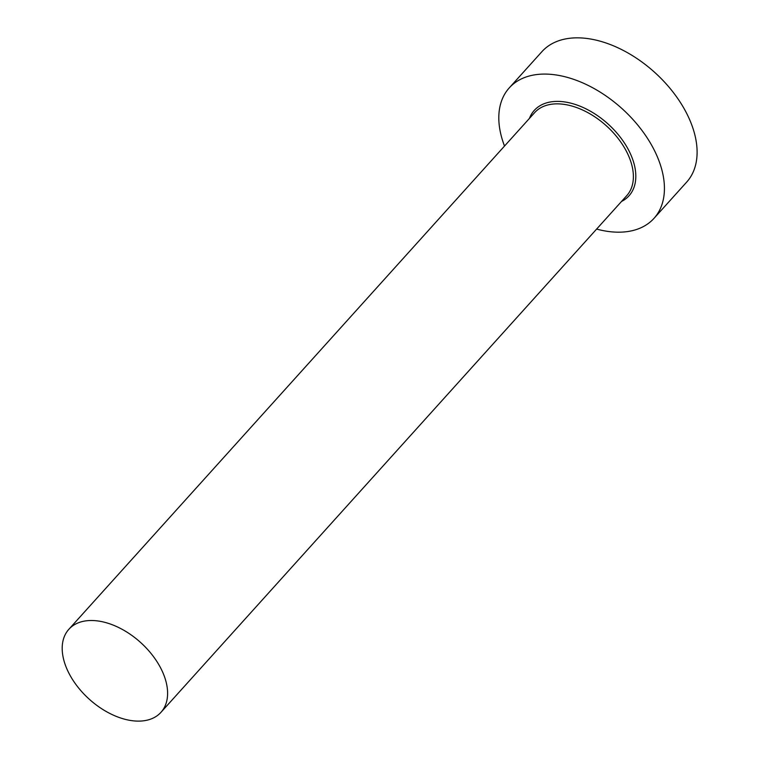 <?xml version="1.0" encoding="UTF-8"?>
<svg xmlns="http://www.w3.org/2000/svg" width="759" height="759" viewBox="0 0 759 759"><rect width="100%" height="100%" fill="white"/><g stroke="black" fill="none" stroke-linecap="round" stroke-linejoin="round"><path stroke-width="1.14" d="M88.86 620.577A62.001 38.254 -138 0 0 68.851 629.296A62.001 38.254 -138 0 0 77.816 686.98A62.001 38.254 -138 0 0 140.946 721.05A62.001 38.254 -138 0 0 160.955 712.331A62.001 38.254 -138 0 0 151.99 654.656A62.001 38.254 -138 0 0 88.86 620.577M596.612 229.085A97.427 60.122 -138 0 0 622.532 232.074A97.427 60.122 -138 0 0 653.983 218.364A97.427 60.122 -138 0 0 639.894 127.73A97.427 60.122 -138 0 0 540.693 74.192A97.427 60.122 -138 0 0 509.251 87.892A97.427 60.122 -138 0 0 504.517 146.06M653.983 218.364L686.648 182.132A97.427 60.122 -138 0 0 672.569 91.497A97.427 60.122 -138 0 0 573.368 37.95A97.427 60.122 -138 0 0 541.926 51.65L509.251 87.892M529.403 118.451A63.775 39.354 42 0 1 554.829 101.459A63.775 39.354 42 0 1 624.031 142.398A63.775 39.354 42 0 1 621.498 201.486M160.955 712.331L626.735 195.68A62.001 38.254 -138 0 0 617.769 138.005A62.001 38.254 -138 0 0 554.639 103.926A62.001 38.254 -138 0 0 534.63 112.645L68.851 629.296"/></g></svg>
